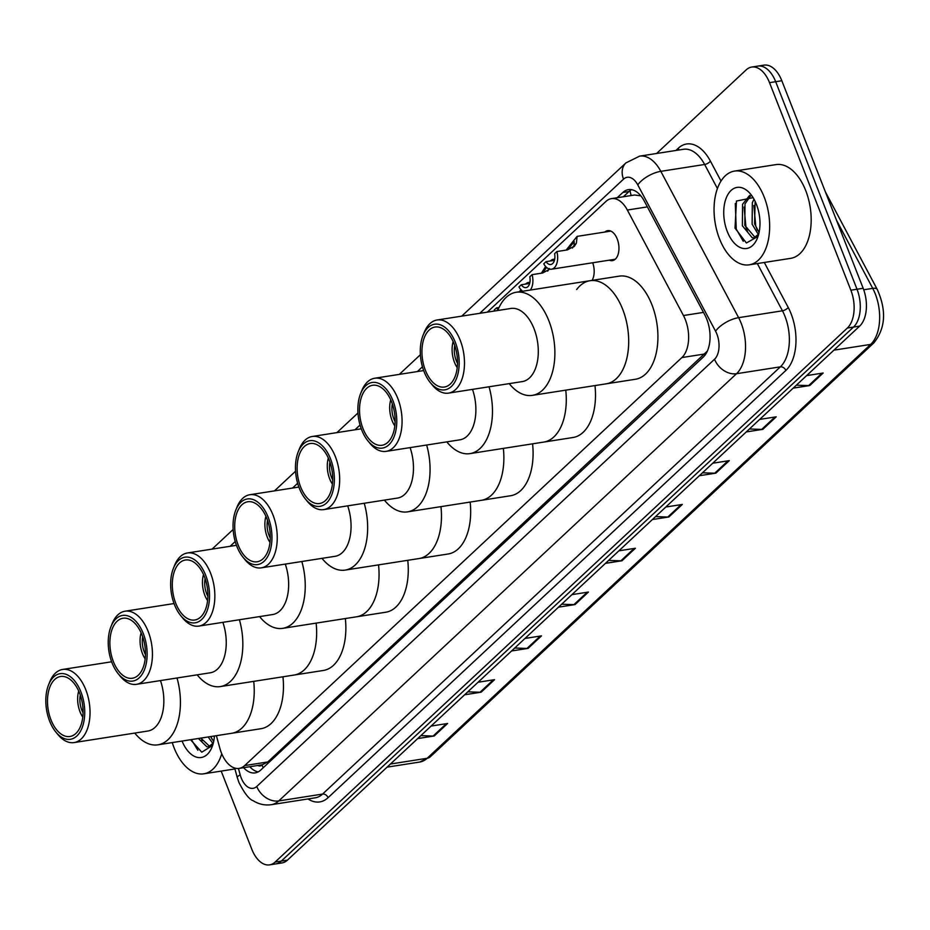 <?xml version="1.0" encoding="UTF-8"?>
<svg xmlns="http://www.w3.org/2000/svg" width="930" height="930" viewBox="0 0 930 930"><rect width="100%" height="100%" fill="white"/><g stroke="black" fill="none" stroke-linecap="round" stroke-linejoin="round"><path stroke-width="1.4" d="M604.872 232.047A15.182 8.684 81.1 0 1 607.72 230.64A15.182 8.684 81.1 0 1 617.218 238.964A15.182 8.684 81.1 0 1 612.405 260.632A15.182 8.684 81.1 0 1 609.278 260.168M216.388 735.677L219.829 748.197A28.47 16.287 -98.9 0 0 221.34 752.777A28.47 16.287 -98.9 0 0 239.15 768.389A28.47 16.287 -98.9 0 0 244.671 765.576L681.876 357.562A28.47 16.287 -98.9 0 0 683.445 315.526L627.343 210.029A28.47 16.287 -98.9 0 0 611.463 198.625A28.47 16.287 -98.9 0 0 605.942 201.438L487.32 312.143M257.877 765.46A9.486 5.429 -98.9 0 0 262.028 764.995L262.272 764.774A28.47 16.287 81.1 0 1 262.225 764.786L239.15 768.389M640.851 195.846L634.562 195.009L611.463 198.625M262.272 764.774L267.794 761.961L707.358 351.075M592.701 262.76A15.182 8.684 81.1 0 1 592.061 280.395M243.614 767.692A28.47 16.287 -98.9 0 0 255.204 772.888A28.47 16.287 -98.9 0 0 260.726 770.075L703.301 357.05A28.47 16.287 -98.9 0 0 704.87 315.014L644.269 201.043A28.47 16.287 -98.9 0 0 628.378 189.639A28.47 16.287 -98.9 0 0 622.856 192.452L617.206 197.718M258.191 771.888A28.47 16.287 81.1 0 1 249.763 766.727M656.592 153.485L746.197 69.866A28.47 16.287 81.1 0 1 751.719 67.053A28.47 16.287 81.1 0 1 769.529 82.665L850.869 290.207A28.47 16.287 81.1 0 1 847.37 328.034L275.141 862.052A28.47 16.287 81.1 0 1 269.619 864.865A28.47 16.287 81.1 0 1 251.809 849.264L221.189 771.098M751.719 67.053L764.018 65.135A28.47 16.287 81.1 0 1 781.828 80.736L863.168 288.288A28.47 16.287 81.1 0 1 859.669 326.105L287.451 860.134L281.29 861.099A28.47 16.287 81.1 0 1 275.78 863.912A28.47 16.287 81.1 0 0 281.29 861.099L853.519 327.069L281.29 861.099L275.141 862.052M863.168 288.288L857.018 289.242A28.47 16.287 81.1 0 1 853.519 327.069A28.47 16.287 81.1 0 0 857.018 289.242L775.678 81.701L857.018 289.242L850.869 290.207M757.869 66.088A28.47 16.287 81.1 0 1 775.678 81.701A28.47 16.287 81.1 0 0 757.869 66.088M623.356 196.765L629.006 191.487A28.47 16.287 81.1 0 1 631.54 189.674M796.382 385.183L808.635 385.601A7.591 5.801 47 0 0 809.739 385.543L823.155 373.023L806.636 375.604M793.232 388.124L809.739 385.543M749.441 428.986L761.693 429.404A7.591 5.801 47 0 0 762.798 429.346L776.213 416.826L759.694 419.407M746.29 431.927L762.798 429.346M702.499 472.789L714.752 473.219A7.591 5.801 47 0 0 715.856 473.149L729.271 460.641L712.752 463.221M699.348 475.73L715.856 473.149M655.557 516.603L667.81 517.022A7.591 5.801 47 0 0 668.914 516.964L682.329 504.444L665.822 507.024M652.407 519.545L668.914 516.964M420.848 735.63L433.101 736.06A7.591 5.801 47 0 0 434.217 735.99L447.621 723.47L431.113 726.063M417.698 738.571L434.217 735.99M467.79 691.827L480.043 692.246A7.591 5.801 47 0 0 481.159 692.187L494.562 679.667L478.055 682.248M464.64 694.768L481.159 692.187M514.732 648.024L526.985 648.442A7.591 5.801 47 0 0 528.101 648.373L541.504 635.864L524.997 638.445M511.581 650.965L528.101 648.373M561.674 604.209L573.926 604.639A7.591 5.801 47 0 0 575.031 604.57L588.446 592.05L571.938 594.642M558.523 607.15L575.031 604.57M608.615 560.406L620.868 560.825A7.591 5.801 47 0 0 621.972 560.767L635.388 548.247L618.88 550.827M605.465 563.348L621.972 560.767M287.451 860.134A28.47 16.287 81.1 0 1 281.93 862.947L269.619 864.865M221.735 753.753A47.442 27.144 81.1 0 1 203.786 773.818A47.442 27.144 81.1 0 1 174.096 747.813A47.442 27.144 81.1 0 1 172.271 742.582M200.845 738.106L209.715 746.441M198.404 738.49L206.855 746.778L208.518 746.767L213.307 743.105M210.61 736.583L213.679 741.501M208.169 736.967L213.005 743.593M214.446 735.979A30.934 17.705 81.1 0 1 212.075 746.941A30.934 17.705 81.1 0 1 182.071 741.047M190.545 739.722L201.787 752.196L212.633 745.418M210.901 736.537L211.982 739.164M201.136 738.06L202.217 740.698M191.371 739.594L197.869 750.278M83.061 712.81A17.077 9.777 81.1 0 1 81.828 710.148A17.077 9.777 81.1 0 1 80.282 695.047M82.77 717.1A20.879 11.939 81.1 0 1 80.038 711.822A20.879 11.939 81.1 0 1 78.69 691.037M253.716 681.353A52.185 29.853 81.1 0 1 231.721 733.282A52.185 29.853 -98.9 0 0 241.847 728.12A52.185 29.853 -98.9 0 0 253.716 681.353M282.941 676.784A52.185 29.853 81.1 0 1 260.935 728.713L157.914 744.825A52.185 29.853 81.1 0 1 134.769 733.073M177.014 677.982A52.185 29.853 81.1 0 1 168.028 739.664A52.185 29.853 81.1 0 1 157.914 744.825M160.471 680.574A37.002 21.169 81.1 0 1 155.054 727.365A37.002 21.169 81.1 0 1 147.87 731.027L74.063 742.57A37.002 21.169 81.1 0 1 57.846 734.479L55.858 732.05A33.213 18.995 81.1 0 1 48.5 685.026A33.213 18.995 81.1 0 1 53.696 676.959A33.213 18.995 81.1 0 1 80.922 691.885A33.213 18.995 81.1 0 1 76.841 736.014A33.213 18.995 81.1 0 1 55.858 732.05M48.5 685.026L49.662 682.097A37.002 21.169 81.1 0 1 55.451 673.099A37.002 21.169 81.1 0 1 62.636 669.449A37.002 21.169 81.1 0 1 87.862 696.07A37.002 21.169 81.1 0 1 81.247 738.908A37.002 21.169 81.1 0 1 74.063 742.57M75.853 733.491A30.365 17.368 81.1 0 1 69.959 736.49A30.365 17.368 81.1 0 1 49.267 714.647A30.365 17.368 81.1 0 1 54.696 679.493A30.365 17.368 81.1 0 1 60.578 676.494A30.365 17.368 81.1 0 1 81.282 698.337A30.365 17.368 81.1 0 1 75.853 733.491M145.464 654.569A17.077 9.777 81.1 0 1 144.243 651.907A17.077 9.777 81.1 0 1 142.685 636.806M145.173 658.859A20.879 11.939 81.1 0 1 142.453 653.581A20.879 11.939 81.1 0 1 141.104 632.795M316.13 623.112A52.185 29.853 81.1 0 1 294.124 675.04A52.185 29.853 -98.9 0 0 304.25 669.879A52.185 29.853 -98.9 0 0 316.13 623.112M345.344 618.543A52.185 29.853 81.1 0 1 323.349 670.472L220.317 686.584A52.185 29.853 81.1 0 1 197.172 674.831M239.417 619.74A52.185 29.853 81.1 0 1 230.442 681.423A52.185 29.853 81.1 0 1 220.317 686.584M222.875 622.333A37.002 21.169 81.1 0 1 217.457 669.123A37.002 21.169 81.1 0 1 210.285 672.785L136.478 684.329A37.002 21.169 81.1 0 1 120.261 676.238L118.261 673.808A33.213 18.995 81.1 0 1 110.914 626.785A33.213 18.995 81.1 0 1 116.111 618.717A33.213 18.995 81.1 0 1 143.325 633.644A33.213 18.995 81.1 0 1 139.256 677.772A33.213 18.995 81.1 0 1 118.261 673.808M110.914 626.785L112.065 623.856A37.002 21.169 81.1 0 1 117.866 614.858A37.002 21.169 81.1 0 1 125.039 611.208A37.002 21.169 81.1 0 1 150.265 637.829A37.002 21.169 81.1 0 1 143.65 680.667A37.002 21.169 81.1 0 1 136.478 684.329M138.256 675.25A30.365 17.368 81.1 0 1 132.374 678.249A30.365 17.368 81.1 0 1 111.67 656.406A30.365 17.368 81.1 0 1 117.099 621.252A30.365 17.368 81.1 0 1 122.993 618.252A30.365 17.368 81.1 0 1 143.685 640.096A30.365 17.368 81.1 0 1 138.256 675.25M207.878 596.328A17.077 9.777 81.1 0 1 206.646 593.666A17.077 9.777 81.1 0 1 205.1 578.565M207.588 600.617A20.879 11.939 81.1 0 1 204.856 595.34A20.879 11.939 81.1 0 1 203.507 574.554M378.533 564.87A52.185 29.853 81.1 0 1 356.539 616.799A52.185 29.853 -98.9 0 0 366.664 611.638A52.185 29.853 -98.9 0 0 378.533 564.87M407.759 560.302A52.185 29.853 81.1 0 1 385.752 612.231L282.732 628.343A52.185 29.853 81.1 0 1 259.575 616.59M301.832 561.499A52.185 29.853 81.1 0 1 292.845 623.181A52.185 29.853 81.1 0 1 282.732 628.343M285.278 564.092A37.002 21.169 81.1 0 1 279.872 610.882A37.002 21.169 81.1 0 1 272.688 614.544L198.881 626.088A37.002 21.169 81.1 0 1 182.664 617.997L180.664 615.555A33.213 18.995 81.1 0 1 173.317 568.544A33.213 18.995 81.1 0 1 178.514 560.476A33.213 18.995 81.1 0 1 205.739 575.403A33.213 18.995 81.1 0 1 201.659 619.531A33.213 18.995 81.1 0 1 180.664 615.555M173.317 568.544L174.48 565.614A37.002 21.169 81.1 0 1 180.269 556.617A37.002 21.169 81.1 0 1 187.453 552.966A37.002 21.169 81.1 0 1 212.679 579.588A37.002 21.169 81.1 0 1 206.065 622.426A37.002 21.169 81.1 0 1 198.881 626.088M200.671 616.997A30.365 17.368 81.1 0 1 194.777 620.008A30.365 17.368 81.1 0 1 174.084 598.164A30.365 17.368 81.1 0 1 179.513 563.01A30.365 17.368 81.1 0 1 185.395 560.011A30.365 17.368 81.1 0 1 206.1 581.843A30.365 17.368 81.1 0 1 200.671 616.997M270.281 538.075A17.077 9.777 81.1 0 1 269.049 535.424A17.077 9.777 81.1 0 1 267.503 520.323M269.991 542.376A20.879 11.939 81.1 0 1 267.27 537.098A20.879 11.939 81.1 0 1 265.922 516.313M440.948 506.629A52.185 29.853 81.1 0 1 418.942 558.558A52.185 29.853 -98.9 0 0 429.067 553.397A52.185 29.853 -98.9 0 0 440.948 506.629M470.162 502.061A52.185 29.853 81.1 0 1 448.167 553.989L345.135 570.102A52.185 29.853 81.1 0 1 321.989 558.349M364.235 503.258A52.185 29.853 81.1 0 1 355.26 564.94A52.185 29.853 81.1 0 1 345.135 570.102M347.692 505.85A37.002 21.169 81.1 0 1 342.275 552.641A37.002 21.169 81.1 0 1 335.102 556.303L261.295 567.846A37.002 21.169 81.1 0 1 245.078 559.755L243.079 557.314A33.213 18.995 81.1 0 1 235.72 510.303A33.213 18.995 81.1 0 1 240.928 502.235A33.213 18.995 81.1 0 1 268.142 517.161A33.213 18.995 81.1 0 1 264.074 561.29A33.213 18.995 81.1 0 1 243.079 557.314M235.72 510.303L236.883 507.373A37.002 21.169 81.1 0 1 242.684 498.375A37.002 21.169 81.1 0 1 249.856 494.725A37.002 21.169 81.1 0 1 275.082 521.346A37.002 21.169 81.1 0 1 268.468 564.185A37.002 21.169 81.1 0 1 261.295 567.846M263.074 558.756A30.365 17.368 81.1 0 1 257.192 561.767A30.365 17.368 81.1 0 1 236.487 539.923A30.365 17.368 81.1 0 1 241.916 504.769A30.365 17.368 81.1 0 1 247.81 501.758A30.365 17.368 81.1 0 1 268.503 523.602A30.365 17.368 81.1 0 1 263.074 558.756M332.684 479.834A17.077 9.777 81.1 0 1 331.464 477.183A17.077 9.777 81.1 0 1 329.918 462.071M332.405 484.135A20.879 11.939 81.1 0 1 329.673 478.857A20.879 11.939 81.1 0 1 328.325 458.072M503.351 448.388A52.185 29.853 81.1 0 1 481.356 500.317A52.185 29.853 -98.9 0 0 491.482 495.155A52.185 29.853 -98.9 0 0 503.351 448.388M532.576 443.819A52.185 29.853 81.1 0 1 510.57 495.748L407.549 511.86A52.185 29.853 81.1 0 1 384.392 500.108M426.649 445.017A52.185 29.853 81.1 0 1 417.663 506.699A52.185 29.853 81.1 0 1 407.549 511.86M410.095 447.609A37.002 21.169 81.1 0 1 404.69 494.4A37.002 21.169 81.1 0 1 397.505 498.062L323.698 509.605A37.002 21.169 81.1 0 1 307.481 501.514L305.482 499.073A33.213 18.995 81.1 0 1 298.135 452.061A33.213 18.995 81.1 0 1 303.331 443.994A33.213 18.995 81.1 0 1 330.557 458.92A33.213 18.995 81.1 0 1 326.476 503.049A33.213 18.995 81.1 0 1 305.482 499.073M298.135 452.061L299.297 449.132A37.002 21.169 81.1 0 1 305.087 440.134A37.002 21.169 81.1 0 1 312.259 436.484A37.002 21.169 81.1 0 1 337.497 463.094A37.002 21.169 81.1 0 1 330.882 505.943A37.002 21.169 81.1 0 1 323.698 509.605M325.488 500.514A30.365 17.368 81.1 0 1 319.595 503.514A30.365 17.368 81.1 0 1 298.902 481.682A30.365 17.368 81.1 0 1 304.331 446.528A30.365 17.368 81.1 0 1 310.213 443.517A30.365 17.368 81.1 0 1 330.917 465.36A30.365 17.368 81.1 0 1 325.488 500.514M395.099 421.592A17.077 9.777 81.1 0 1 393.867 418.942A17.077 9.777 81.1 0 1 392.321 403.829M394.808 425.894A20.879 11.939 81.1 0 1 392.088 420.604A20.879 11.939 81.1 0 1 390.74 399.83M565.766 390.147A52.185 29.853 81.1 0 1 543.759 442.075A52.185 29.853 -98.9 0 0 553.885 436.914A52.185 29.853 -98.9 0 0 565.766 390.147M594.979 385.578A52.185 29.853 81.1 0 1 572.985 437.507L469.952 453.619A52.185 29.853 81.1 0 1 446.807 441.866M489.052 386.775A52.185 29.853 81.1 0 1 480.078 448.458A52.185 29.853 81.1 0 1 469.952 453.619M472.51 389.368A37.002 21.169 81.1 0 1 467.093 436.158A37.002 21.169 81.1 0 1 459.92 439.82L386.113 451.364A37.002 21.169 81.1 0 1 369.896 443.273L367.896 440.832A33.213 18.995 81.1 0 1 360.538 393.82A33.213 18.995 81.1 0 1 365.746 385.752A33.213 18.995 81.1 0 1 392.96 400.679A33.213 18.995 81.1 0 1 388.891 444.807A33.213 18.995 81.1 0 1 367.896 440.832M360.538 393.82L361.7 390.879A37.002 21.169 81.1 0 1 367.501 381.893A37.002 21.169 81.1 0 1 374.674 378.243A37.002 21.169 81.1 0 1 399.9 404.852A37.002 21.169 81.1 0 1 393.285 447.702A37.002 21.169 81.1 0 1 386.113 451.364M387.891 442.273A30.365 17.368 81.1 0 1 382.009 445.272A30.365 17.368 81.1 0 1 361.305 423.441A30.365 17.368 81.1 0 1 366.734 388.287A30.365 17.368 81.1 0 1 372.628 385.276A30.365 17.368 81.1 0 1 393.32 407.119A30.365 17.368 81.1 0 1 387.891 442.273M457.502 363.351A17.077 9.777 81.1 0 1 456.281 360.7A17.077 9.777 81.1 0 1 454.724 345.588M457.223 367.652A20.879 11.939 81.1 0 1 454.491 362.363A20.879 11.939 81.1 0 1 453.143 341.589M622.693 309.318A52.185 29.853 81.1 0 1 606.174 383.834A52.185 29.853 -98.9 0 0 616.288 378.673A52.185 29.853 -98.9 0 0 625.623 318.246A52.185 29.853 -98.9 0 0 590.05 280.709A52.185 29.853 81.1 0 1 622.693 309.318M576.67 289.521A52.185 29.853 81.1 0 1 590.05 280.709L619.264 276.14A52.185 29.853 81.1 0 1 651.918 304.749A52.185 29.853 81.1 0 1 635.388 379.266L532.355 395.366A52.185 29.853 81.1 0 1 509.21 383.625M497.783 310.504A52.185 29.853 81.1 0 1 506.118 297.414A52.185 29.853 81.1 0 1 516.231 292.253A52.185 29.853 81.1 0 1 551.816 329.79A52.185 29.853 81.1 0 1 542.481 390.216A52.185 29.853 81.1 0 1 532.355 395.366M422.952 335.579L424.115 332.638A37.002 21.169 81.1 0 1 429.904 323.652A37.002 21.169 81.1 0 1 437.077 319.99L510.896 308.458A37.002 21.169 81.1 0 1 536.122 335.067A37.002 21.169 81.1 0 1 529.507 377.917A37.002 21.169 81.1 0 1 522.323 381.579L448.516 393.123A37.002 21.169 81.1 0 1 432.299 385.032L430.299 382.59A33.213 18.995 81.1 0 1 422.952 335.579A33.213 18.995 81.1 0 1 428.149 327.511A33.213 18.995 81.1 0 1 455.375 342.438A33.213 18.995 81.1 0 1 451.294 386.566A33.213 18.995 81.1 0 1 430.299 382.59M437.077 319.99A37.002 21.169 81.1 0 1 462.303 346.611A37.002 21.169 81.1 0 1 455.688 389.461A37.002 21.169 81.1 0 1 448.516 393.123M450.306 384.032A30.365 17.368 81.1 0 1 444.412 387.031A30.365 17.368 81.1 0 1 423.72 365.188A30.365 17.368 81.1 0 1 429.149 330.034A30.365 17.368 81.1 0 1 435.031 327.035A30.365 17.368 81.1 0 1 455.735 348.878A30.365 17.368 81.1 0 1 450.306 384.032M764.204 197.102A47.442 27.144 81.1 0 1 749.185 264.829A47.442 27.144 81.1 0 1 719.506 238.824A47.442 27.144 81.1 0 1 734.526 171.085A47.442 27.144 81.1 0 1 764.204 197.102M734.526 171.085L776.038 164.598A47.442 27.144 81.1 0 1 805.729 190.604A47.442 27.144 81.1 0 1 790.698 258.342L749.185 264.829M750.603 195.905L745.011 203.868L744.802 225.351L755.125 237.452M749.615 195.44L742.57 204.24L742.361 225.734L752.254 237.789L753.928 237.778L758.706 234.116M755.137 201.38L754.567 223.828L759.089 232.512M753.998 199.148L752.335 202.717L752.126 224.2L758.403 234.593M753.114 197.648L736.467 201.043L735.026 228.141L746.395 242.974L758.031 236.429M727.283 231.558A30.934 17.705 81.1 0 1 728.225 193.975A30.934 17.705 81.1 0 1 750.626 194.149A30.934 17.705 81.1 0 1 756.427 204.356A30.934 17.705 81.1 0 1 757.473 237.952A30.934 17.705 81.1 0 1 727.283 231.558M753.846 205.53L755.765 226.025L757.392 230.175M744.081 207.065L746 227.548L747.627 231.698M735.293 203.519L736.235 229.071L743.279 241.289M521.765 290.509L520.998 291.509M499.061 307.481L496.515 307.877L494.214 310.027A14.229 8.138 -98.9 0 0 494.783 310.969M519.44 291.753L520.881 289.625M525.345 284.127L527.566 282.615L528.403 283.65M496.515 307.877A9.486 5.429 -98.9 0 0 498.108 309.69M546.538 267.398L542.713 272.99M547.677 271.165L549.316 268.491M549.909 269.072L542.667 273.002L532.123 274.652A14.229 8.138 -98.9 0 1 530.298 290.055M529.658 283.452L521.288 284.766L518.975 286.917A14.229 8.138 -98.9 0 0 522.695 291.241M541.388 273.199L545.643 266.515M550.118 261.016L552.327 259.505L553.164 260.54M521.288 284.766A9.486 5.429 -98.9 0 0 526.02 287.626A9.486 5.429 -98.9 0 0 529.809 276.803L532.123 274.652M572.438 248.054L574.077 245.381L574.252 241.637L567.474 249.879M566.161 250.089L577.1 236.383L576.379 243.23L573.891 246.764M574.67 245.962L567.428 249.891L556.884 251.542A14.229 8.138 -98.9 0 1 551.525 269.2L615.253 259.238M554.431 260.342L546.05 261.644L543.748 263.795A14.229 8.138 -98.9 0 0 551.525 269.2M546.05 261.644A9.486 5.429 -98.9 0 0 550.793 264.515A9.486 5.429 -98.9 0 0 554.582 253.692L556.884 251.542M262.028 764.995A28.47 21.762 47 0 0 263.248 767.727M630.075 190.592A28.47 21.762 47 0 0 631.203 195.532M267.794 761.961L244.671 765.576M647.373 206.89L627.343 210.029M703.475 312.399L683.445 315.526M704.998 353.946L681.876 357.562M238.44 768.471L240.196 774.864A18.972 10.858 -98.9 0 0 241.207 777.922A18.972 10.858 -98.9 0 0 256.761 786.455L714.542 359.236A18.972 10.858 -98.9 0 0 716.867 334.021A18.972 10.858 -98.9 0 0 715.577 331.22L637.782 184.896A18.972 10.858 -98.9 0 0 623.519 179.165L479.764 313.317M637.782 184.896A18.972 8.068 152 0 1 660.823 171.341L704.638 164.482A37.956 21.716 -98.9 0 0 683.469 149.288L639.642 156.135A37.956 21.716 81.1 0 1 660.823 171.341L738.618 317.665A37.956 21.716 81.1 0 1 741.187 323.268A37.956 21.716 81.1 0 1 736.525 373.709L278.744 800.928A37.956 21.716 81.1 0 1 271.386 804.671L315.212 797.824A37.956 21.716 -98.9 0 0 322.571 794.069L780.351 366.85A37.956 21.716 -98.9 0 0 785.013 316.421A37.956 21.716 -98.9 0 0 782.444 310.806L757.322 263.562M764.297 262.469L788.198 307.423A42.699 24.424 81.1 0 1 785.85 370.466L328.069 797.684A4.743 3.627 47 0 0 322.571 794.069L278.744 800.928A18.972 14.508 -133 0 1 256.761 786.455M788.198 307.423A4.743 2.011 -28 0 1 782.444 310.806L738.618 317.665A18.972 8.068 152 0 0 715.577 331.22M328.069 797.684A42.699 24.424 81.1 0 1 307.993 798.951M675.878 150.474L678.296 148.219A42.699 24.424 81.1 0 1 710.404 161.099L721.017 181.059M847.37 328.034L859.669 326.105M769.529 82.665L781.828 80.736M714.542 359.236A18.972 14.508 -133 0 0 736.525 373.709L780.351 366.85A4.743 3.627 47 0 1 785.85 370.466M717.425 188.534L704.638 164.482A4.743 2.011 -28 0 0 710.404 161.099M422.452 366.804L417.349 371.558M360.038 425.045L354.946 429.8M297.635 483.286L292.531 488.052M235.22 541.527L230.129 546.294M678.633 150.032A4.743 3.627 47 0 0 678.296 148.219M623.519 179.165A18.972 14.508 -133 0 1 625.948 162.89L461.722 316.142M240.196 774.864A18.972 3.023 164.6 0 0 237.266 777.492L234.674 768.029M629.006 191.487L622.856 192.452M825.398 191.906L877.281 289.486A9.486 4.034 152 0 0 872.735 288.37L836.477 220.189M877.281 289.486C886.674 310.597 885.523 328.406 873.805 342.914A9.486 7.254 -133 0 1 870.643 344.414A37.956 21.716 -98.9 0 0 872.735 288.37L863.714 289.776M390.437 764.018L427.161 758.276A9.486 7.254 47 0 0 430.334 756.776L419.802 762.03A37.956 21.716 -98.9 0 0 427.161 758.276L870.643 344.414L833.908 350.157M634.144 548.444L620.868 560.825M587.202 592.247L573.926 604.639M540.26 636.062L526.985 648.442M493.319 679.865L480.043 692.246M446.377 723.668L433.101 736.06M681.074 504.641L667.81 517.022M728.016 460.827L714.752 473.219M774.957 417.024L761.693 429.404M821.899 373.221L808.635 385.601M574.077 245.381L576.379 243.23M250.484 766.622L251.007 767.994M237.266 777.492L238.917 782.444C244.427 793.302 249.194 799.393 253.216 800.742C258.854 804.276 264.911 805.578 271.386 804.671M639.642 156.135L625.948 162.89M420.372 354.737L399.319 374.383M357.969 412.978L336.904 432.624M295.554 471.219L274.501 490.866M233.151 529.461L212.087 549.107M873.805 342.914L430.334 756.776M419.802 762.03L387.089 767.145M203.786 773.818L234.93 768.947M111.635 661.788L62.636 669.449M174.038 603.547L125.039 611.208M236.453 545.306L187.453 552.966M298.856 487.064L249.856 494.725M361.27 428.811L312.259 436.484M423.673 370.57L374.674 378.243M590.05 280.709L516.231 292.253M527.566 282.615L529.926 282.243M552.327 259.505L554.699 259.133M577.1 236.383L610.847 231.105"/></g></svg>
